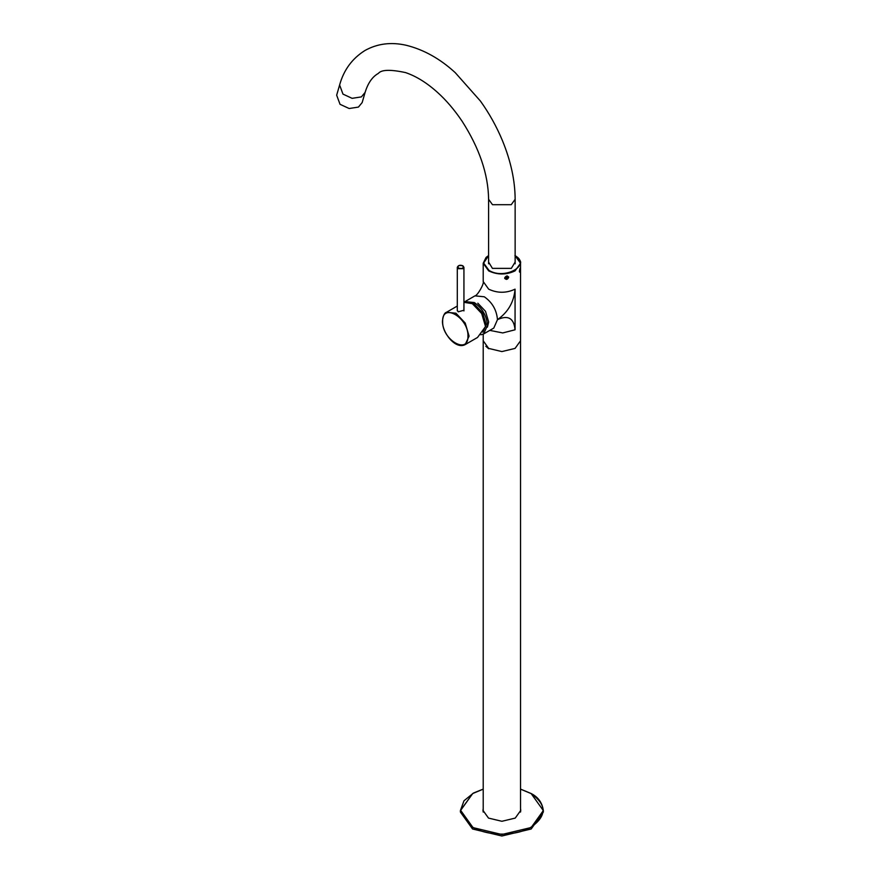 <?xml version="1.0" encoding="UTF-8"?>
<svg xmlns="http://www.w3.org/2000/svg" width="880" height="880" viewBox="0 0 880 880"><rect width="100%" height="100%" fill="white"/><g stroke="black" fill="none" stroke-linecap="round" stroke-linejoin="round"><path stroke-width="1.32" d="M464.046 302.269L464.981 301.62L474.309 302.544C482.262 308.099 486.662 315.722 487.509 325.391L483.637 333.938L480.876 334.785M515.064 348.414L501.875 351.571L488.675 348.414L483.208 340.802L488.675 348.414L501.875 351.571L515.064 348.414L520.531 340.802L515.064 348.414M508.365 277.431C507.243 279.488 506.121 279.664 504.999 277.948C506.154 275.99 507.276 275.814 508.365 277.431L508.255 276.969M508.112 276.716C508.244 278.751 507.276 279.389 505.208 278.597L504.999 277.948M520.267 269.137C520.047 271.645 519.75 272.294 519.365 271.084M519.937 268.62L519.475 271.623M515.141 262.075L511.313 268.378L492.426 268.378L488.598 262.075M508.673 277.365C507.364 279.829 506.033 280.027 504.669 277.981C506.033 275.66 507.375 275.451 508.673 277.365L508.552 276.804M504.79 278.553L504.669 277.981M519.464 271.293C519.827 268.345 520.179 267.564 520.542 268.983C520.179 271.931 519.827 272.701 519.464 271.293L519.684 272.184M520.322 268.092L520.542 268.983M488.675 348.733L485.804 346.269M477.829 303.215L485.496 311.311L488.675 322.003L487.41 327.151M482.878 332.211L486.189 324.632L482.702 312.928L474.309 304.062L469.788 302.489M339.614 85.008L336.666 95.194L340.032 104.302L349.151 108.515L358.424 107.085L362.153 102.586L365.112 92.4L361.383 96.899L352.11 98.329L342.98 94.116L339.614 85.008C343.75 69.96 352.253 58.432 365.101 50.413C377.465 43.604 391.116 41.877 406.087 45.243C423.687 49.588 440.088 58.74 455.257 72.677L480.381 101.002C489.203 113.278 496.573 126.522 502.48 140.712C510.851 161.15 515.064 180.675 515.141 199.287L515.141 263.791M463.936 302.313L472.351 303.677L481.679 313.522L485.54 326.524L477.521 337.469L465.212 344.575L469.073 336.138L465.223 323.059L455.928 313.203L446.545 312.257L457.303 306.053M463.936 310.233L458.238 311.817L457.303 310.299M507.133 276.826L507.661 277.981L507.661 277.002L505.659 278.311L507.661 277.002L506.649 276.672L505.659 278.3L506.671 278.63L506.132 277.475L507.122 275.847M505.131 277.145L506.132 277.475M507.661 277.981L506.671 278.63M520.113 268.246L519.486 271.887M520.014 268.95L519.629 271.238L519.849 269.214M519.673 269.83L519.915 271.018M520.135 269.005L520.157 269.907M483.208 808.599L482.966 810.37L488.499 818.092L501.875 821.282L515.24 818.092L520.773 810.37L520.531 808.599M483.208 789.096L473.55 793.001L463.98 800.789L460.405 810.568L460.405 812.064L472.549 828.993L501.875 836L531.19 828.993L543.334 812.064L543.334 810.568L531.19 827.497L501.875 834.515L472.549 827.497L460.405 810.568L472.637 793.595M483.208 334.158L483.208 812.075M520.531 812.075L520.531 269.379M483.208 810.293L483.021 811.217M520.718 811.217L520.531 810.293M493.79 328.064L497.475 319.638C496.628 309.969 492.239 302.346 484.275 296.78L474.947 295.856C477.334 295.878 484.418 283.613 483.208 281.556L488.675 289.168C497.475 293.282 506.264 293.282 515.064 289.168L515.064 329.791L502.744 332.937L489.786 330.385M515.064 255.651L520.531 263.274L515.064 270.886C506.264 275 497.475 275 488.675 270.886L483.208 263.274L488.598 255.695L483.626 263.032L488.972 270.38C504.768 280.324 531.96 264.858 514.954 255.596M515.064 329.791C513.942 318.186 508.079 314.809 497.475 319.638C508.079 312.224 513.942 302.06 515.064 289.168M365.112 92.4C367.972 83.05 372.394 76.714 378.367 73.403C381.392 69.619 390.456 69.355 405.581 72.6C416.185 76.197 426.811 82.786 437.47 92.367C446.149 100.155 454.344 109.747 462.066 121.165C479.413 148.214 488.257 174.262 488.598 199.287L492.492 204.699L511.247 204.699L515.141 199.287M442.64 321.343C442.046 302.225 468.655 317.68 467.951 336.061L467.951 336.16C468.534 355.289 441.936 339.823 442.64 321.442L442.64 321.343M462.968 265.969L463.936 267.333L462.913 268.708L458.271 268.686L457.303 267.333L458.425 265.892M458.491 268.125C457.336 265.826 458.733 265.045 462.671 265.804L462.748 265.848C463.903 268.158 462.506 268.928 458.568 268.169L458.491 268.125M520.531 789.151L531.014 793.54C546.986 804.76 546.986 815.98 531.014 827.189C515.856 836.418 487.883 836.418 472.725 827.189L460.658 810.37L472.725 793.54L483.208 789.151M531.19 793.639L543.334 810.568C542.267 802.747 538.197 797.071 531.135 793.529L520.531 789.096M474.947 295.856L464.981 301.62M493.603 328.174L483.637 333.938M514.976 255.464C519.332 258.797 521.191 261.404 520.531 263.274L520.531 268.642M488.598 255.552L486.068 257.433L483.208 263.274L483.208 281.556M488.598 199.287L488.598 263.791M446.545 312.257C444.488 312.741 443.113 315.711 442.442 321.134C442.244 333.124 455.763 349.877 465.212 344.575M463.936 310.915L463.936 267.333L462.88 265.782C460.108 264.737 458.249 265.243 457.303 267.333L457.303 310.838"/></g></svg>
